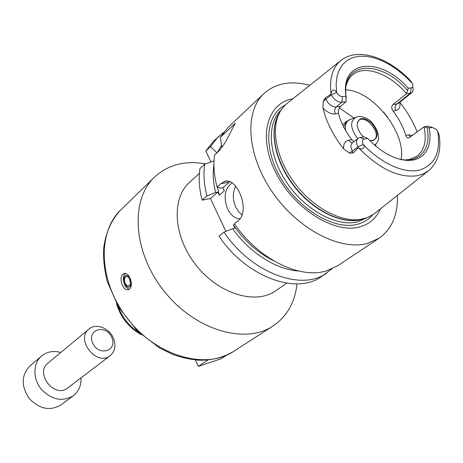 <?xml version="1.0" encoding="UTF-8"?>
<svg xmlns="http://www.w3.org/2000/svg" width="463" height="463" viewBox="0 0 463 463"><rect width="100%" height="100%" fill="white"/><g stroke="black" fill="none" stroke-linecap="round" stroke-linejoin="round"><path stroke-width="0.69" d="M81.019 377.877C81.314 385.488 78.727 391.455 73.264 395.772C62.221 402.156 51.48 399.876 41.045 388.926C32.618 378.445 33.023 363.16 41.624 355.995C47.064 351.643 53.459 350.468 60.809 352.465M110.211 355.648L67.795 387.948C54.802 398.921 34.401 373.271 48.019 363.085L89.041 329.025C95.945 322.856 109.337 327.983 113.423 338.187C116.19 345.485 115.119 351.301 110.211 355.648C96.877 366.962 75.018 339.466 89.041 329.025M73.264 395.772L60.89 404.951C49.958 411.289 39.378 409.101 29.146 398.383C21.009 386.009 21.263 375.204 29.898 365.984L41.624 355.995M111.786 337.475C117.845 351.012 98.555 356.863 92.658 343.002C86.731 329.21 106.091 323.897 111.786 337.475M208.003 360.006L198.291 366.366L221.036 358.796L226.54 355.243M195.415 359.965L198.291 366.366M297.026 283.883C294.954 302.484 286.933 316.547 272.962 326.062C245.124 344.79 194.975 330.252 164.064 291.094C132.869 252.156 129.993 200.028 154.515 177.121C168.115 164.689 185.142 160.267 205.589 163.867M123.077 274.148L124.038 273.564C126.335 272.996 128.355 274.536 130.097 278.182C132.163 283.773 131.7 287.552 128.708 289.531C123.1 292.008 118.14 277.788 123.077 274.148M125.456 273.425C123.754 274.814 123.077 277.204 123.418 280.595L124.64 284.78C125.948 287.378 127.539 288.837 129.414 289.155M129.686 277.337C125.971 273.859 123.991 275.063 123.743 280.948L124.651 284.056C128.002 288.652 130.23 288.235 131.324 282.806M129.802 279.293C128.76 277.192 127.539 276.313 126.144 276.66C122.654 277.725 125.473 287.378 128.841 285.874C130.595 284.716 130.919 282.523 129.802 279.293M129.391 278.506L130.468 282.824M286.765 283.182L275.624 290.822C255.669 305.048 218.935 294.179 196.283 265.467C173.411 236.94 171.09 198.702 189.448 182.457L199.403 173.324M210.972 161.952L205.804 151.042L213.455 141.192L223.473 132.545M331.919 268.91L321.235 276.724C296.256 295.134 246.084 276.799 218.993 236.205L223.994 232.154L232.669 228.67L234.88 228.172L233.375 224.977L234.596 223.988M225.88 231.396L210.428 198.517L202.128 200.155C199.206 188.823 198.477 178.296 199.947 168.573L204.698 164.186L214.028 160.875M221.887 147.494L220.353 137.366L235.308 123.308C231.384 129.721 225.429 144.838 218.281 151.638L214.595 155.041C213.194 164.874 214.022 175.535 217.066 187.04L220.834 183.736L224.196 181.687C236.691 175.564 250.952 211.035 238.295 220.567L234.411 223.716C258.215 258.979 299.769 279.363 326.398 270.901L337.863 265.652L379.093 238.208L367.581 243.364C340.276 251.183 297.605 229.104 272.232 191.89C246.669 154.781 244.227 111.537 264.014 93.497C275.838 83.091 291.111 80.354 309.84 85.285M205.804 151.042L210.526 146.603L216.962 152.854M220.353 137.366L227.987 127.487L264.014 93.497M202.128 200.155L206.973 195.901L215.602 192.504L217.83 192.076L219.317 195.224L224.347 190.872L222.848 187.712L220.614 188.134L217.066 187.04M219.317 195.224L217.477 187.168M217.407 152.443L221.528 145.208M215.602 192.504C213.148 182.445 212.592 173.116 213.929 164.51M210.526 146.603L218.171 136.747M206.973 195.901C204.009 184.517 203.251 173.943 204.698 164.186M397.41 195.403C397.995 214.757 391.889 229.029 379.093 238.208M273.494 260.698C257.827 252.867 244.452 240.963 233.375 224.977M229.804 181.687L222.848 187.712M217.83 192.076L210.428 198.517M240.06 218.762C234.926 218.536 230.771 215.278 227.588 208.987C223.235 197.203 224.746 188.493 232.119 182.862M235.684 186.109C232.519 192.591 232.565 199.64 235.829 207.262L238.624 211.724L242.137 214.977M326.629 273.129C301.656 291.551 251.287 273.002 223.994 232.154M298.629 271.011C276.446 269.686 249.736 252.85 232.669 228.67M357.309 122.799L358.866 120.415C365.903 113.991 382.068 134.316 374.226 139.728L371.546 140.706M363.629 136.921C359.658 133.147 357.505 129.05 357.176 124.628C358.657 117.087 363.496 116.566 371.696 123.083C378.404 131.706 378.827 137.557 372.964 140.625L369.532 140.364M345.774 89.845C372.802 90.563 406.45 132.869 401.062 159.365M412.655 86.87C413.476 89.509 413.227 91.419 411.908 92.594L410.374 93.219L396.832 104.019L393.018 104.557C391.333 106.386 391.328 108.516 393 110.952L395.761 110.547C399.262 109.766 400.582 107.017 399.725 102.3M412.568 135.404L408.534 134.941L405.796 135.416C403.227 126.937 398.961 118.788 393 110.952M405.796 135.416C406.439 137.372 407.579 138.142 409.223 137.731L424.033 126.793C426.886 140.358 424.519 150.186 416.943 156.274L409.437 159.475L405.64 159.909M354.027 141.533L351.799 139.722L348.691 140.248C344.9 141.111 343.239 144.01 343.714 148.936L349.513 153.114L353.02 153.045L350.931 147.263L351.041 145.174L351.967 143.246L358.084 138.315L359.832 137.557L364.115 136.84L367.668 138.42L364.323 138.987C362.326 139.623 361.944 141.412 363.177 144.334L363.212 144.404C365.978 147.813 361.615 150.429 358.692 147.957L358.246 147.732L353.02 153.045M342.585 96.593L341.769 102.282C337.706 102.288 334.217 99.834 331.288 94.909L330.999 93.705C332.191 89.371 334.043 88.919 336.56 92.345L336.595 92.415C338.285 95.199 340.282 96.593 342.585 96.593L345.965 96.165L346.092 101.715L341.769 102.282L336.3 106.936C334.494 108.84 334.164 111.178 335.305 113.956L338.436 113.51C340.918 122.498 345.375 131.232 351.799 139.722M338.436 113.51C337.938 110.721 338.661 108.33 340.612 106.345L336.3 106.936C333.661 107.144 330.987 105.853 328.267 103.064L325.055 98.046L330.912 94.18M346.092 101.715L340.612 106.345M346.278 85.261C347.447 80.99 349.472 77.593 352.36 75.07C364.19 64.253 389.528 73.507 406.555 93.723L408.291 88.254L411.271 87.877C413.025 87.38 413.309 85.811 412.134 83.172L410.386 80.545C388.492 57.528 358.258 47.157 341.445 60.08C332.712 66.875 329.234 78.085 330.999 93.705M393.018 104.557L406.555 93.723L410.374 93.219L411.271 87.877M346.283 98.214L345.809 93.7C343.135 60.491 381.906 60.381 407.399 90.337M345.965 96.165C339.998 59.229 380.852 56.48 408.291 88.254M399.743 102.282C407.284 111.635 413.077 121.532 417.134 131.972M427.962 171.177L373.832 214.085L367.252 217.651L360.081 219.468C341.098 222.182 314.724 208.512 296.604 185.692C278.448 162.895 271.069 134.12 277.985 116.236C280.161 110.622 283.42 106.172 287.766 102.89L340.322 60.971M343.714 148.936C333.273 135.723 326.369 122.105 323 108.076C327.173 112.341 331.276 114.303 335.305 113.956M325.055 98.046L323.249 101.38L323 108.076M358.692 147.957C379.735 169.284 399.517 178.498 418.025 175.599L424.004 173.567L429.085 170.286C437.957 162.218 441.343 150.51 439.242 135.173L437.743 131.388L436.158 129.241L432.263 127.452L429.317 127.956L424.033 126.793L427.812 126.162L432.344 127.441M358.246 147.732L357.864 146.979C356.047 143.073 356.122 140.185 358.084 138.315M427.089 127.556C431.852 149.809 418.569 164.967 397.312 158.468L393.11 157.021M429.317 127.956L430.081 134.779L429.803 141.099L428.489 146.759L426.145 151.609L422.823 155.51L418.581 158.346L413.517 160.03L407.753 160.493L401.433 159.706L394.725 157.675L387.797 154.434L380.852 150.064L374.081 144.676L367.668 138.42M372.507 214.994C368.565 219.624 363.472 222.738 357.222 224.335C334.68 230.36 299.619 210.063 281.272 179.048C262.695 148.119 265.397 114.888 285.144 105.136M380.418 208.877C376.326 218.264 369.312 224.3 359.375 226.992C334.037 233.989 293.698 208.529 275.838 172.711C257.625 136.979 267.018 102.919 292.888 98.804M233.636 351.4C206.029 369.92 157.536 356.718 128.234 319.586C98.654 282.673 96.709 232.455 120.97 209.727C111.34 219.861 105.558 232.854 103.619 248.712C103.197 259.459 104.453 270.514 107.381 281.886L118.673 307.253L137.187 330.79L159.683 348.054L172.797 354.421C181.704 357.586 190.507 359.519 199.2 360.22C212.164 360.336 223.641 357.395 233.636 351.4L272.962 326.062M139.184 332.718C129.096 326.183 122.001 317.259 117.903 305.962M229.214 182.173L220.834 183.736M357.627 138.674C349.947 127.782 349.687 120.513 356.834 116.879C360.608 116.051 364.422 116.913 368.276 119.471C370.869 119.674 382.525 134.571 377.212 142.5L374.729 145.243M345.606 130.444C344.773 124.177 346.66 120.38 351.255 119.055L354.947 117.614M343.656 126.85L346.446 121.561L349.501 119.686M339.338 107.914L353.906 118.019M375.441 145.098L376.13 146.43M383.538 112.063L387.913 117.567M411.908 92.594L398.365 103.382L396.832 104.019C395.032 105.796 394.679 107.972 395.761 110.547M336.56 92.345L331.288 94.909L323.249 101.38M336.595 92.415L336.15 83.977L337.064 76.372L339.304 69.791L342.776 64.386L347.366 60.271L352.939 57.534L359.334 56.214L366.383 56.307L373.901 57.788L381.703 60.607L389.609 64.675L397.428 69.878L404.992 76.094L412.134 83.172M432.263 127.452L427.812 126.162M437.709 131.324C440.915 152.541 434.63 165.517 418.853 170.251C403.499 173.538 380.916 163.329 363.177 144.334M364.323 138.987L359.832 137.557M363.212 144.404L357.864 146.979L349.513 153.114M410.542 136.926L408.534 134.941M352.528 142.726L350.364 142.17L348.691 140.248M363.438 218.837L357.598 220.185C338.858 222.865 312.872 209.415 295.024 186.948C277.152 164.498 269.894 136.151 276.729 118.493L279.363 113.111M363.889 218.721L360.665 219.699C341.225 224.671 312.062 210.173 293.125 185.055C274.102 159.995 268.76 128.946 279.571 112.694M366.899 217.784L357.61 221.841C336.995 227.206 305.557 210.387 286.985 182.885C268.262 155.458 266.364 123.459 281.163 109.974M154.515 177.121L120.97 209.727M124.686 273.401L124.055 273.558M124.651 284.056L124.64 284.78M123.743 280.948L123.418 280.595M126.526 276.567L126.144 276.66M141.325 334.68C128.789 327.648 120.507 317.23 116.473 303.433M226.876 181.183L224.219 181.681M376.072 144.172L375.117 145.579M346.446 121.561L342.608 124.721M363.478 218.825L360.081 219.468M279.38 113.076L277.985 116.236"/></g></svg>
